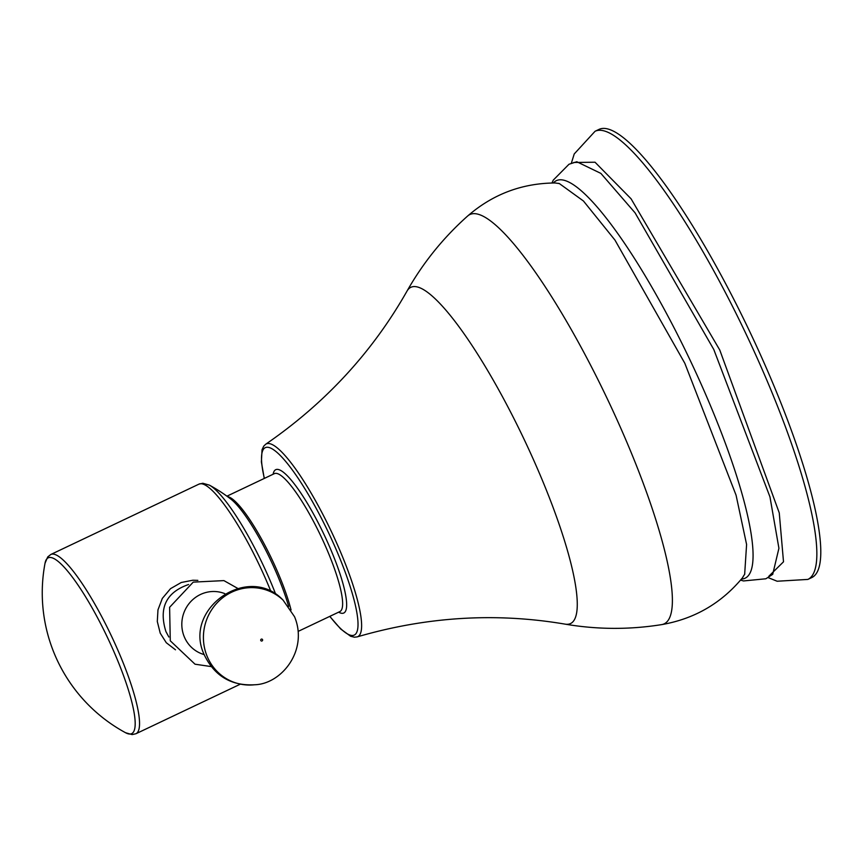 <?xml version="1.0" encoding="UTF-8"?>
<svg xmlns="http://www.w3.org/2000/svg" width="864" height="864" viewBox="0 0 864 864"><rect width="100%" height="100%" fill="white"/><g stroke="black" fill="none" stroke-linecap="round" stroke-linejoin="round"><path stroke-width="1.3" d="M175.478 649.804L166.288 642.73L160.229 633.182L157.302 621.508L157.972 609.865L162.324 598.406L170.521 588.665L181.267 582.487L192.856 580.23L197.856 580.381M188.59 584.518C166.158 592.272 158.598 607.943 165.899 631.53L168.847 636.995M224.824 593.644A32.216 30.996 108.7 0 0 190.706 601.668A32.216 30.996 108.7 0 0 184.421 637.124A32.216 30.996 108.7 0 0 204.217 654.588M260.788 640.472A0.994 0.95 108.7 0 0 262.364 640.71A0.994 0.95 108.7 0 0 261.986 639.112A0.994 0.95 108.7 0 0 260.788 640.472M811.814 577.552A248.054 49.432 -115.4 0 0 750.06 332.273A248.054 49.432 -115.4 0 0 599 129.406L595.069 131.274A248.054 49.432 -115.4 0 1 746.118 334.141A248.054 49.432 -115.4 0 1 807.872 579.42L811.814 577.552M768.884 576.212L783.508 561.805L779.252 512.881L719.766 350.017L631.098 198.828L595.037 162.227L573.728 162.464M772.751 574.171L778.918 548.273L769.964 496.908L713.794 349.51L635.062 212.825L600.88 173.394L576.936 161.816M744.692 573.858L746.593 544.482L736.074 495.191L684.817 363.28L614.963 240.084L583.448 200.999L559.354 183.568L555.487 183.017M288.641 606.409A77.371 15.412 -115.4 0 0 230.85 499.111A159.127 159.127 0 0 0 209.369 485.125A97.297 19.386 64.6 0 1 275.789 594.443M271.037 591.764A99.22 19.775 -115.4 0 0 198.99 484.121L50.836 554.472A99.22 19.775 64.6 0 1 118.994 652.763A99.22 19.775 64.6 0 1 135.961 733.73L132.106 734.594L125.582 732.737A97.297 19.386 -115.4 0 0 115.031 654.242A97.297 19.386 -115.4 0 0 45.047 563.155A159.127 159.127 0 0 0 125.582 732.737M283.165 600.221A48.892 47.045 108.7 0 0 223.506 597.132A48.892 47.045 108.7 0 0 207.371 656.888A48.892 47.045 108.7 0 0 254.513 684.774C231.52 685.984 214.888 676.242 204.617 655.549C181.634 609.412 248.162 562.691 283.111 600.167L294.538 616.712C308.47 650.095 281.74 684.137 254.513 684.774M298.199 631.368L339.876 611.582A76.356 15.217 -115.4 0 0 320.868 536.09A76.356 15.217 -115.4 0 0 274.374 473.645L226.93 496.174M227.545 496.627A76.356 15.217 64.6 0 1 260.69 537.527A76.356 15.217 64.6 0 1 291.049 609.941M406.987 291.146A186.116 37.087 64.6 0 1 524.2 439.528A186.116 37.087 64.6 0 1 565.121 624.143C597.262 629.608 629.446 629.77 661.662 624.618A226.541 45.144 -115.4 0 0 607.792 399.838A226.541 45.144 -115.4 0 0 467.629 216.032C443.275 237.74 423.068 262.786 406.987 291.146C372.384 352.199 325.274 403.229 265.669 444.258A106.682 21.254 64.6 0 1 331.204 531.176A106.682 21.254 64.6 0 1 357.145 636.898C426.611 616.626 495.936 612.382 565.121 624.143M741.42 579.096A220.05 43.848 -115.4 0 0 690.325 360.634A220.05 43.848 -115.4 0 0 553.316 182.984M273.132 474.228A79.326 15.811 64.6 0 1 324.043 534.578A79.326 15.811 64.6 0 1 338.634 612.166M329.875 616.334A103.745 20.671 -115.4 0 0 354.175 600.34A103.745 20.671 -115.4 0 0 292.118 469.67A103.745 20.671 -115.4 0 0 264.373 478.397M240.246 684.212L135.961 733.73M211.172 666.576L195.026 664.2L170.273 640.796L169.614 607.295L193.234 582.12L223.906 580.608L237.622 588.341M45.047 563.155L47.736 556.924L50.836 554.472M209.369 485.125L202.846 483.268L198.99 484.121M768.096 577.595L777.136 581.234L807.872 579.42M571.342 163.253L574.225 153.954L595.069 131.274M740.556 580.133L743.537 580.943L765.85 578.783L772.751 574.312M576.893 161.719L568.998 164.246L553.219 180.176L551.966 183.006M742.867 577.055L744.79 574.042M558.468 183.352L559.354 183.568M742.813 577.39C721.645 603.137 694.591 618.872 661.662 624.618M555.487 182.974C522.158 183.125 492.88 194.141 467.629 216.032M265.669 444.258L263.714 446.18L262.051 449.712L261.382 461.948L264.254 478.451M357.145 636.898L354.424 637.2L350.633 636.26L340.74 629.035L329.756 616.388"/></g></svg>
